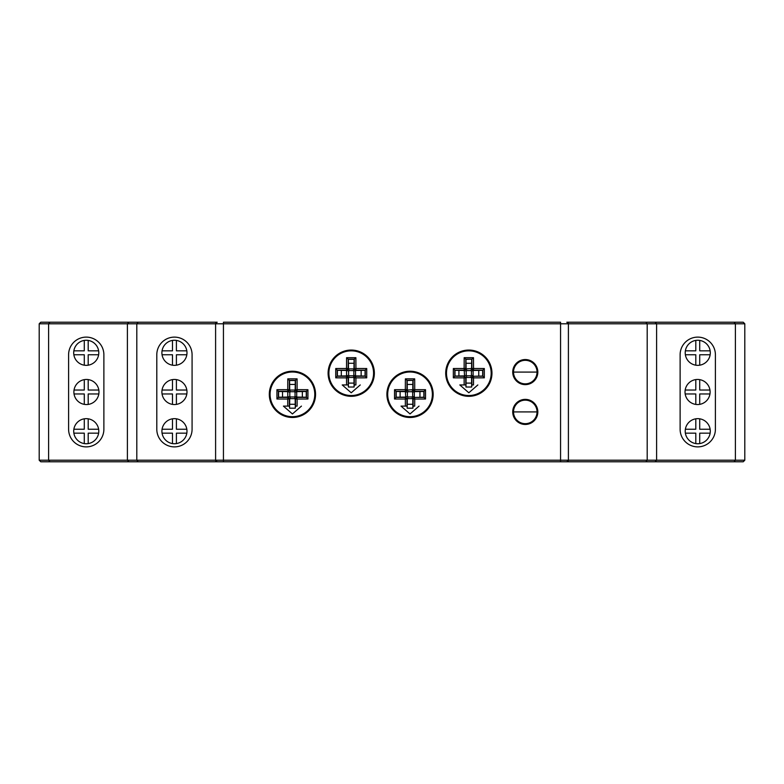 <?xml version="1.0" encoding="UTF-8"?>
<svg xmlns="http://www.w3.org/2000/svg" width="784" height="784" viewBox="0 0 784 784"><rect width="100%" height="100%" fill="white"/><g stroke="black" fill="none" stroke-linecap="round" stroke-linejoin="round"><path stroke-width="1.18" d="M412.649 396.381L412.649 392.323L412.061 391.735L408.003 391.735L407.415 392.323L407.415 396.381L408.003 396.969L412.061 396.969L412.649 396.381L414.324 397.076L414.324 391.628L412.756 390.06L412.061 391.735M348.615 375.213L349.203 375.801L353.261 375.801L353.849 375.213L353.849 371.155L353.261 370.567L349.203 370.567L348.615 371.155L348.615 375.213L346.94 375.908L348.508 377.476L353.956 377.476L355.524 375.908L355.524 370.46L353.956 368.892L348.508 368.892L346.94 370.46L348.615 371.155M289.815 396.381L290.403 396.969L294.461 396.969L295.049 396.381L295.049 392.323L294.461 391.735L290.403 391.735L289.815 392.323L289.815 396.381L288.14 397.076L289.708 398.644L295.156 398.644L296.724 397.076L296.724 391.628L295.156 390.06L289.708 390.06L288.14 391.628L289.815 392.323M471.449 375.213L471.449 371.155L470.861 370.567L466.803 370.567L466.215 371.155L466.215 375.213L466.803 375.801L470.861 375.801L471.449 375.213L473.124 375.908L473.124 370.46L471.556 368.892L470.861 370.567M412.649 392.323L414.677 391.275A105.742 3.695 -0 0 1 424.056 391.304A105.242 3.675 90 0 1 424.056 394.352A105.242 3.675 90 0 1 424.056 397.4A105.742 3.695 180 0 1 414.677 397.429L423.87 397.214L425.526 399.007A107.31 3.744 180 0 1 414.726 399.046L413.109 398.997A105.742 3.695 90 0 1 413.09 406.112L414.707 406.112A107.31 3.744 90 0 0 414.726 399.046L414.677 397.429L412.756 398.644L414.324 397.076M412.061 396.969L412.756 398.644L407.308 398.644L407.17 408.19L412.894 408.19L412.756 398.644M408.003 396.969L407.308 398.644L405.387 397.429A105.742 3.695 180 0 1 396.008 397.4A105.242 3.675 -90 0 1 396.008 391.304A105.742 3.695 -0 0 1 405.387 391.275L405.74 397.076L407.415 396.381M407.415 392.323L405.74 391.628L396.194 391.49L394.538 389.697A107.31 3.744 -0 0 1 405.338 389.658L406.955 389.707A105.742 3.695 -90 0 1 406.984 380.328A105.242 3.675 0 0 1 410.032 380.328A105.242 3.675 0 0 1 413.08 380.328L407.17 380.514L407.308 390.06L408.003 391.735M407.308 390.06L405.387 391.275L405.338 389.658A107.31 3.744 -90 0 1 405.377 378.858A106.663 3.724 0 0 1 410.032 378.858A106.663 3.724 0 0 1 414.687 378.858L413.08 380.328A105.742 3.695 90 0 1 413.109 389.707L407.308 390.06L405.74 391.628M349.203 370.567L348.155 368.539A105.742 3.695 -90 0 1 348.184 359.16A105.242 3.675 0 0 1 351.232 359.16A105.242 3.675 0 0 1 354.28 359.16A105.742 3.695 90 0 1 354.309 368.539L355.877 370.107A105.742 3.695 -0 0 1 365.256 370.136A105.242 3.675 90 0 1 365.256 373.184A105.242 3.675 90 0 1 365.256 376.232A105.742 3.695 180 0 1 355.877 376.261L354.309 377.829A105.742 3.695 90 0 1 354.29 384.944L355.907 384.944A107.31 3.744 90 0 0 355.926 377.878L354.309 377.829L353.261 375.801M353.261 370.567L353.956 368.892L354.094 359.346L355.887 357.69A107.31 3.744 90 0 1 355.926 368.49L355.877 370.107L353.849 371.155M353.849 375.213L355.524 375.908L365.07 376.046L366.726 377.839A107.31 3.744 180 0 1 355.926 377.878L355.524 375.908M349.203 375.801L348.508 377.476L348.37 387.022L354.094 387.022L353.956 377.476M346.94 370.46L337.394 370.322L335.738 368.529A107.31 3.744 -0 0 1 346.538 368.49L346.587 376.261A105.742 3.695 180 0 1 337.208 376.232A105.242 3.675 -90 0 1 337.208 370.136A105.742 3.695 -0 0 1 346.587 370.107L348.155 368.539L346.538 368.49A107.31 3.744 -90 0 1 346.577 357.69L348.37 359.346L348.508 368.892M290.403 391.735L289.355 389.707A105.742 3.695 -90 0 1 289.384 380.328A105.242 3.675 0 0 1 292.432 380.328A105.242 3.675 0 0 1 295.48 380.328A105.742 3.695 90 0 1 295.509 389.707L297.077 391.275A105.742 3.695 -0 0 1 306.456 391.304A105.242 3.675 90 0 1 306.456 394.352A105.242 3.675 90 0 1 306.456 397.4A105.742 3.695 180 0 1 297.077 397.429L295.509 398.997A105.742 3.695 90 0 1 295.49 406.112L297.107 406.112A107.31 3.744 90 0 0 297.126 399.046L295.509 398.997L294.461 396.969M294.461 391.735L295.156 390.06L295.294 380.514L297.087 378.858A107.31 3.744 90 0 1 297.126 389.658L297.077 391.275L295.049 392.323M295.049 396.381L296.724 397.076L306.27 397.214L307.926 399.007A107.31 3.744 180 0 1 297.126 399.046L296.724 397.076M290.403 396.969L289.708 398.644L289.57 408.19L295.294 408.19L295.156 398.644M288.14 391.628L278.594 391.49L276.938 389.697A107.31 3.744 -0 0 1 287.738 389.658L287.787 397.429A105.742 3.695 180 0 1 278.408 397.4A105.242 3.675 -90 0 1 278.408 391.304A105.742 3.695 -0 0 1 287.787 391.275L289.355 389.707L287.738 389.658A107.31 3.744 -90 0 1 287.777 378.858L289.57 380.514L289.708 390.06M471.449 371.155L473.477 370.107A105.742 3.695 -0 0 1 482.856 370.136A105.242 3.675 90 0 1 482.856 373.184A105.242 3.675 90 0 1 482.856 376.232A105.742 3.695 180 0 1 473.477 376.261L482.67 376.046L484.326 377.839A107.31 3.744 180 0 1 473.526 377.878L471.909 377.829A105.742 3.695 90 0 1 471.89 384.944L473.507 384.944A107.31 3.744 90 0 0 473.526 377.878L473.477 376.261L471.556 377.476L473.124 375.908M470.861 375.801L471.556 377.476L466.108 377.476L465.97 387.022L471.694 387.022L471.556 377.476M466.803 375.801L466.108 377.476L464.187 376.261A105.742 3.695 180 0 1 454.808 376.232A105.242 3.675 -90 0 1 454.808 370.136A105.742 3.695 -0 0 1 464.187 370.107L464.54 375.908L466.215 375.213M466.215 371.155L464.54 370.46L454.994 370.322L453.338 368.529A107.31 3.744 -0 0 1 464.138 368.49L465.755 368.539A105.742 3.695 -90 0 1 465.784 359.16A105.242 3.675 0 0 1 468.832 359.16A105.242 3.675 0 0 1 471.88 359.16L465.97 359.346L466.108 368.892L466.803 370.567M466.108 368.892L464.187 370.107L464.138 368.49A107.31 3.744 -90 0 1 464.177 357.69A106.663 3.724 0 0 1 468.832 357.69A106.663 3.724 0 0 1 473.487 357.69L471.88 359.16A105.742 3.695 90 0 1 471.909 368.539L466.108 368.892L464.54 370.46M414.687 378.858A107.31 3.744 90 0 1 414.726 389.658L413.109 389.707L414.677 391.275L414.726 389.658A107.31 3.744 -0 0 1 425.526 389.697L423.87 391.49L414.324 391.628M406.974 406.112A105.742 3.695 -90 0 1 406.955 398.997L405.338 399.046A107.31 3.744 -90 0 0 405.357 406.112L401.016 406.112L407.17 406.112L407.17 408.19L412.894 408.19L413.09 406.112M396.194 391.49L396.194 397.214L394.538 399.007A107.31 3.744 180 0 0 405.338 399.046L405.387 397.429L407.308 398.644M396.194 397.214L405.74 397.076M412.756 390.06L412.894 380.514M365.07 376.046L365.07 370.322L366.726 368.529A107.31 3.744 -0 0 0 355.926 368.49L353.956 368.892M365.07 370.322L355.524 370.46M348.174 384.944A105.742 3.695 -90 0 1 348.155 377.829L346.538 377.878A107.31 3.744 -90 0 0 346.557 384.944L342.216 384.944L348.37 384.944L348.37 387.022L354.094 387.022L354.29 384.944M337.394 370.322L337.394 376.046L346.94 375.908M348.508 377.476L346.587 376.261L346.538 377.878A107.31 3.744 180 0 1 335.738 377.839L337.394 376.046M306.27 397.214L306.27 391.49L307.926 389.697A107.31 3.744 -0 0 0 297.126 389.658L295.156 390.06M306.27 391.49L296.724 391.628M289.374 406.112A105.742 3.695 -90 0 1 289.355 398.997L287.738 399.046A107.31 3.744 -90 0 0 287.757 406.112L283.416 406.112L289.57 406.112L289.57 408.19L295.294 408.19L295.49 406.112M278.594 391.49L278.594 397.214L288.14 397.076M289.708 398.644L287.787 397.429L287.738 399.046A107.31 3.744 180 0 1 276.938 399.007L278.594 397.214M473.487 357.69A107.31 3.744 90 0 1 473.526 368.49L471.909 368.539L473.477 370.107L473.526 368.49A107.31 3.744 -0 0 1 484.326 368.529L482.67 370.322L473.124 370.46M465.774 384.944A105.742 3.695 -90 0 1 465.755 377.829L464.138 377.878A107.31 3.744 -90 0 0 464.157 384.944L459.816 384.944L465.97 384.944L465.97 387.022L471.694 387.022L471.89 384.944M454.994 370.322L454.994 376.046L453.338 377.839A107.31 3.744 180 0 0 464.138 377.878L464.187 376.261L466.108 377.476M454.994 376.046L464.54 375.908M471.556 368.892L471.694 359.346M685.216 431.2A12.544 12.544 0 0 1 699.72 418.813A12.544 12.544 0 0 1 699.72 443.587A12.544 12.544 0 0 1 685.216 431.2M685.03 392A12.544 12.544 0 0 1 685.177 390.04L695.8 390.04L695.8 379.583A12.544 12.544 0 0 1 699.72 379.642L699.72 390.04L709.961 390.04A12.544 12.544 0 0 1 709.961 393.96L699.72 393.96L699.72 404.358A12.544 12.544 0 0 1 695.8 404.417L695.8 393.96L685.177 393.96A12.544 12.544 0 0 1 685.03 392M685.216 352.8A12.544 12.544 0 0 1 685.373 350.84L695.8 350.84L695.8 340.413A12.544 12.544 0 0 1 699.72 340.413L699.72 350.84L710.147 350.84A12.544 12.544 0 0 1 710.147 354.76L699.72 354.76L699.72 365.187A12.544 12.544 0 0 1 695.8 365.187L695.8 354.76L685.373 354.76A12.544 12.544 0 0 1 685.216 352.8M98.784 431.2A12.544 12.544 0 0 1 84.28 443.587A12.544 12.544 0 0 1 84.28 418.813A12.544 12.544 0 0 1 98.784 431.2M98.97 392A12.544 12.544 0 0 1 98.823 393.96L88.2 393.96L88.2 404.417A12.544 12.544 0 0 1 84.28 404.358L84.28 393.96L74.039 393.96A12.544 12.544 0 0 1 74.039 390.04L84.28 390.04L84.28 379.642A12.544 12.544 0 0 1 88.2 379.583L88.2 390.04L98.823 390.04A12.544 12.544 0 0 1 98.97 392M88.2 365.187A12.544 12.544 0 0 1 84.28 365.187L84.28 354.76L73.853 354.76A12.544 12.544 0 0 1 73.853 350.84L84.28 350.84L84.28 340.413A12.544 12.544 0 0 1 88.2 340.413L88.2 350.84L98.627 350.84A12.544 12.544 0 0 1 98.627 354.76L88.2 354.76L88.2 365.187A12.544 12.544 0 0 0 98.627 354.76M186.984 431.2A12.544 12.544 0 0 1 172.48 443.587A12.544 12.544 0 0 1 172.48 418.813A12.544 12.544 0 0 1 186.984 431.2M186.984 392A12.544 12.544 0 0 1 186.827 393.96L176.4 393.96L176.4 404.387A12.544 12.544 0 0 1 172.48 404.387L172.48 393.96L162.053 393.96A12.544 12.544 0 0 1 162.053 390.04L172.48 390.04L172.48 379.613A12.544 12.544 0 0 1 176.4 379.613L176.4 390.04L186.827 390.04A12.544 12.544 0 0 1 186.984 392M176.4 365.187A12.544 12.544 0 0 1 172.48 365.187L172.48 354.76L162.053 354.76A12.544 12.544 0 0 1 162.053 350.84L172.48 350.84L172.48 340.413A12.544 12.544 0 0 1 176.4 340.413L176.4 350.84L186.827 350.84A12.544 12.544 0 0 1 186.827 354.76L176.4 354.76L176.4 365.187A12.544 12.544 0 0 0 186.827 354.76M407.17 380.514L405.377 378.858M465.97 359.346L464.177 357.69M695.8 418.813L695.8 429.24L685.373 429.24M710.147 429.24L699.72 429.24L699.72 418.813M699.72 443.587L699.72 433.16L710.147 433.16M685.373 433.16L695.8 433.16L695.8 443.587M84.28 418.813L84.28 429.24L73.853 429.24M98.627 429.24L88.2 429.24L88.2 418.813M88.2 443.587L88.2 433.16L98.627 433.16M73.853 433.16L84.28 433.16L84.28 443.587M172.48 418.813L172.48 429.24L162.053 429.24M186.827 429.24L176.4 429.24L176.4 418.813M176.4 443.587L176.4 433.16L186.827 433.16M162.053 433.16L172.48 433.16L172.48 443.587M425.526 389.697A106.663 3.724 90 0 1 425.526 394.352A106.663 3.724 90 0 1 425.526 399.007M419.048 406.112L410.032 413.952L401.016 406.112M394.538 399.007A106.663 3.724 -90 0 1 394.538 389.697M346.577 357.69A106.663 3.724 0 0 1 351.232 357.69A106.663 3.724 0 0 1 355.887 357.69M366.726 368.529A106.663 3.724 90 0 1 366.726 373.184A106.663 3.724 90 0 1 366.726 377.839M360.248 384.944L351.232 392.784L342.216 384.944M335.738 377.839A106.663 3.724 -90 0 1 335.738 368.529M287.777 378.858A106.663 3.724 0 0 1 292.432 378.858A106.663 3.724 0 0 1 297.087 378.858M307.926 389.697A106.663 3.724 90 0 1 307.926 394.352A106.663 3.724 90 0 1 307.926 399.007M301.448 406.112L292.432 413.952L283.416 406.112M276.938 399.007A106.663 3.724 -90 0 1 276.938 389.697M484.326 368.529A106.663 3.724 90 0 1 484.326 373.184A106.663 3.724 90 0 1 484.326 377.839M477.848 384.944L468.832 392.784L459.816 384.944M453.338 377.839A106.663 3.724 -90 0 1 453.338 368.529M685.177 390.04A12.544 12.544 0 0 1 695.8 379.583M699.72 379.642A12.544 12.544 0 0 1 709.961 390.04M709.961 393.96A12.544 12.544 0 0 1 699.72 404.358M695.8 404.417A12.544 12.544 0 0 1 685.177 393.96M685.373 350.84A12.544 12.544 0 0 1 695.8 340.413M699.72 340.413A12.544 12.544 0 0 1 710.147 350.84M710.147 354.76A12.544 12.544 0 0 1 699.72 365.187M695.8 365.187A12.544 12.544 0 0 1 685.373 354.76M74.039 390.04A12.544 12.544 0 0 1 84.28 379.642M88.2 379.583A12.544 12.544 0 0 1 98.823 390.04M98.823 393.96A12.544 12.544 0 0 1 88.2 404.417M84.28 404.358A12.544 12.544 0 0 1 74.039 393.96M73.853 350.84A12.544 12.544 0 0 1 84.28 340.413M88.2 340.413A12.544 12.544 0 0 1 98.627 350.84M84.28 365.187A12.544 12.544 0 0 1 73.853 354.76M162.053 390.04A12.544 12.544 0 0 1 172.48 379.613M176.4 379.613A12.544 12.544 0 0 1 186.827 390.04M186.827 393.96A12.544 12.544 0 0 1 176.4 404.387M172.48 404.387A12.544 12.544 0 0 1 162.053 393.96M162.053 350.84A12.544 12.544 0 0 1 172.48 340.413M176.4 340.413A12.544 12.544 0 0 1 186.827 350.84M172.48 365.187A12.544 12.544 0 0 1 162.053 354.76M387.688 394.352A22.344 22.344 0 0 1 410.032 372.008A22.344 22.344 0 0 1 432.376 394.352A22.344 22.344 0 0 1 410.032 416.696A22.344 22.344 0 0 1 387.688 394.352A22.344 22.344 0 0 1 410.032 372.008A22.344 22.344 0 0 1 432.376 394.352A22.344 22.344 0 0 1 410.032 416.696A22.344 22.344 0 0 1 387.688 394.352M328.888 373.184A22.344 22.344 0 0 1 351.232 350.84A22.344 22.344 0 0 1 373.576 373.184A22.344 22.344 0 0 1 351.232 395.528A22.344 22.344 0 0 1 328.888 373.184A22.344 22.344 0 0 1 351.232 350.84A22.344 22.344 0 0 1 373.576 373.184A22.344 22.344 0 0 1 351.232 395.528A22.344 22.344 0 0 1 328.888 373.184M270.088 394.352A22.344 22.344 0 0 1 292.432 372.008A22.344 22.344 0 0 1 314.776 394.352A22.344 22.344 0 0 1 292.432 416.696A22.344 22.344 0 0 1 270.088 394.352A22.344 22.344 0 0 1 292.432 372.008A22.344 22.344 0 0 1 314.776 394.352A22.344 22.344 0 0 1 292.432 416.696A22.344 22.344 0 0 1 270.088 394.352M446.488 373.184A22.344 22.344 0 0 1 468.832 350.84A22.344 22.344 0 0 1 491.176 373.184A22.344 22.344 0 0 1 468.832 395.528A22.344 22.344 0 0 1 446.488 373.184A22.344 22.344 0 0 1 468.832 350.84A22.344 22.344 0 0 1 491.176 373.184A22.344 22.344 0 0 1 468.832 395.528A22.344 22.344 0 0 1 446.488 373.184M537.04 411.914A11.76 11.76 0 0 1 525.28 423.674A11.76 11.76 0 0 1 513.52 411.914A11.76 11.76 0 0 1 525.28 400.154A11.76 11.76 0 0 1 537.04 411.914L513.52 411.914A11.76 11.76 0 0 1 525.28 400.154A11.76 11.76 0 0 1 537.04 411.914M537.04 372.086A11.76 11.76 0 0 1 525.28 383.846A11.76 11.76 0 0 1 513.52 372.086A11.76 11.76 0 0 1 525.28 360.326A11.76 11.76 0 0 1 537.04 372.086L513.52 372.086A11.76 11.76 0 0 1 525.28 360.326A11.76 11.76 0 0 1 537.04 372.086M743.232 461.776L744.8 460.208L744.8 323.792L743.232 322.224L566.832 322.224A1.568 1.568 0 0 1 568.4 323.792L215.6 323.792A1.568 1.568 0 0 1 217.168 322.224L40.768 322.224L39.2 323.792L215.6 323.792L215.6 460.208L217.168 461.776L223.44 461.776L40.768 461.776L217.168 461.776A1.568 1.568 0 0 1 215.6 460.208L223.44 460.208L223.44 461.776L743.232 461.776L560.56 461.776L560.56 322.224L223.44 322.224L223.44 460.208L568.4 460.208L568.4 323.792L744.8 323.792L743.232 322.224L566.832 322.224L568.4 323.792M215.6 323.792L217.168 322.224L40.768 322.224L39.2 323.792L39.2 460.208L40.768 461.776M645.84 322.224L647.192 323.792L647.192 460.208L645.84 461.776M655.032 322.224L656.6 323.792L655.032 322.224M734.04 322.224L735.392 323.792L735.392 460.208L734.04 461.776M680.12 354.76L680.12 429.24A17.64 17.64 0 0 0 697.76 446.88A17.64 17.64 0 0 0 715.4 429.24L715.4 354.76A17.64 17.64 0 0 0 697.76 337.12A17.64 17.64 0 0 0 680.12 354.76M49.96 322.224L48.608 323.792L48.608 460.208L49.96 461.776M68.6 429.24A17.64 17.64 0 0 0 86.24 446.88A17.64 17.64 0 0 0 103.88 429.24L103.88 354.76A17.64 17.64 0 0 0 86.24 337.12A17.64 17.64 0 0 0 68.6 354.76L68.6 429.24M128.968 322.224L127.4 323.792L128.968 322.224M138.16 322.224L136.808 323.792L136.808 460.208L138.16 461.776M192.08 429.24L192.08 354.76A17.64 17.64 0 0 0 174.44 337.12A17.64 17.64 0 0 0 156.8 354.76L156.8 429.24A17.64 17.64 0 0 0 174.44 446.88A17.64 17.64 0 0 0 192.08 429.24M433.16 394.352A23.128 23.128 0 0 1 410.032 417.48A23.128 23.128 0 0 1 386.904 394.352A23.128 23.128 0 0 1 410.032 371.224A23.128 23.128 0 0 1 433.16 394.352M374.36 373.184A23.128 23.128 0 0 1 351.232 396.312A23.128 23.128 0 0 1 328.104 373.184A23.128 23.128 0 0 1 351.232 350.056A23.128 23.128 0 0 1 374.36 373.184M315.56 394.352A23.128 23.128 0 0 1 292.432 417.48A23.128 23.128 0 0 1 269.304 394.352A23.128 23.128 0 0 1 292.432 371.224A23.128 23.128 0 0 1 315.56 394.352M491.96 373.184A23.128 23.128 0 0 1 468.832 396.312A23.128 23.128 0 0 1 445.704 373.184A23.128 23.128 0 0 1 468.832 350.056A23.128 23.128 0 0 1 491.96 373.184M537.824 411.914A12.544 12.544 0 0 1 525.28 424.458A12.544 12.544 0 0 1 512.736 411.914A12.544 12.544 0 0 1 525.28 399.37A12.544 12.544 0 0 1 537.824 411.914M537.824 372.086A12.544 12.544 0 0 1 525.28 384.63A12.544 12.544 0 0 1 512.736 372.086A12.544 12.544 0 0 1 525.28 359.542A12.544 12.544 0 0 1 537.824 372.086M744.8 460.208L656.6 460.208L656.6 323.792M217.168 461.776A1.568 1.568 0 0 1 215.6 460.208L127.4 460.208L127.4 323.792M568.4 460.208A1.568 1.568 0 0 1 566.832 461.776L568.4 460.208L656.6 460.208L655.032 461.776M39.2 460.208L127.4 460.208L128.968 461.776M419.95 397.076L419.95 391.628M423.87 397.214L423.87 391.49M407.308 404.27L412.756 404.27M400.114 391.628L400.114 397.076M412.756 384.434L407.308 384.434M348.508 363.266L353.956 363.266M354.094 359.346L348.37 359.346M361.15 370.46L361.15 375.908M353.956 383.102L348.508 383.102M341.314 370.46L341.314 375.908M289.708 384.434L295.156 384.434M295.294 380.514L289.57 380.514M302.35 391.628L302.35 397.076M295.156 404.27L289.708 404.27M282.514 391.628L282.514 397.076M478.75 375.908L478.75 370.46M482.67 376.046L482.67 370.322M466.108 383.102L471.556 383.102M458.914 370.46L458.914 375.908M471.556 363.266L466.108 363.266"/></g></svg>

